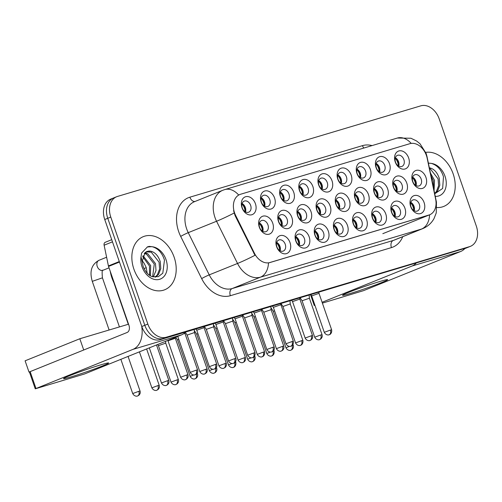 <?xml version="1.0" encoding="UTF-8"?>
<svg xmlns="http://www.w3.org/2000/svg" width="502" height="502" viewBox="0 0 502 502"><rect width="100%" height="100%" fill="white"/><g stroke="black" fill="none" stroke-linecap="round" stroke-linejoin="round"><path stroke-width="0.75" d="M290.024 242.623A9.544 6.984 -112 0 1 286.441 253.635A9.544 6.984 -112 0 1 276.615 246.626A9.544 6.984 -112 0 1 280.198 235.614A9.544 6.984 -112 0 1 290.024 242.623M276.866 246.783A5.968 4.361 68 0 0 283.285 251.069A5.968 4.361 68 0 0 285.243 244.286A5.968 4.361 68 0 0 278.823 240A5.968 4.361 68 0 0 276.866 246.783M347.484 225.461A9.544 6.984 -112 0 1 343.901 236.473A9.544 6.984 -112 0 1 334.075 229.464A9.544 6.984 -112 0 1 337.658 218.452A9.544 6.984 -112 0 1 347.484 225.461M334.326 229.627A5.968 4.361 68 0 0 340.745 233.907A5.968 4.361 68 0 0 342.703 227.124A5.968 4.361 68 0 0 336.284 222.838A5.968 4.361 68 0 0 334.326 229.627M366.636 219.738A9.544 6.984 -112 0 1 363.053 230.751A9.544 6.984 -112 0 1 353.232 223.741A9.544 6.984 -112 0 1 356.815 212.729A9.544 6.984 -112 0 1 366.636 219.738M353.483 223.905A5.968 4.361 68 0 0 359.903 228.184A5.968 4.361 68 0 0 361.86 221.401A5.968 4.361 68 0 0 355.441 217.121A5.968 4.361 68 0 0 353.483 223.905M385.793 214.015A9.544 6.984 -112 0 1 382.21 225.028A9.544 6.984 -112 0 1 372.384 218.019A9.544 6.984 -112 0 1 375.967 207.006A9.544 6.984 -112 0 1 385.793 214.015M372.635 218.182A5.968 4.361 68 0 0 379.054 222.468A5.968 4.361 68 0 0 381.012 215.678A5.968 4.361 68 0 0 374.592 211.398A5.968 4.361 68 0 0 372.635 218.182M328.327 231.177A9.544 6.984 -112 0 1 324.744 242.19A9.544 6.984 -112 0 1 314.923 235.181A9.544 6.984 -112 0 1 318.506 224.168A9.544 6.984 -112 0 1 328.327 231.177M315.174 235.344A5.968 4.361 68 0 0 321.594 239.63A5.968 4.361 68 0 0 323.552 232.84A5.968 4.361 68 0 0 317.132 228.561A5.968 4.361 68 0 0 315.174 235.344M309.176 236.9A9.544 6.984 -112 0 1 305.592 247.913A9.544 6.984 -112 0 1 295.772 240.904A9.544 6.984 -112 0 1 299.349 229.891A9.544 6.984 -112 0 1 309.176 236.9M296.017 241.067A5.968 4.361 68 0 0 302.436 245.346A5.968 4.361 68 0 0 304.4 238.563A5.968 4.361 68 0 0 297.975 234.283A5.968 4.361 68 0 0 296.017 241.067M404.945 208.299A9.544 6.984 -112 0 1 401.362 219.311A9.544 6.984 -112 0 1 391.541 212.302A9.544 6.984 -112 0 1 395.124 201.289A9.544 6.984 -112 0 1 404.945 208.299M391.792 212.465A5.968 4.361 68 0 0 398.212 216.745A5.968 4.361 68 0 0 400.169 209.962A5.968 4.361 68 0 0 393.75 205.676A5.968 4.361 68 0 0 391.792 212.465M424.102 202.576A9.544 6.984 -112 0 1 420.519 213.588A9.544 6.984 -112 0 1 410.692 206.579A9.544 6.984 -112 0 1 414.275 195.567A9.544 6.984 -112 0 1 424.102 202.576M410.943 206.742A5.968 4.361 68 0 0 417.363 211.022A5.968 4.361 68 0 0 419.321 204.239A5.968 4.361 68 0 0 412.901 199.959A5.968 4.361 68 0 0 410.943 206.742M272.724 223.177A9.544 6.984 -112 0 1 269.141 234.189A9.544 6.984 -112 0 1 259.314 227.18A9.544 6.984 -112 0 1 262.897 216.167A9.544 6.984 -112 0 1 272.724 223.177M259.565 227.343A5.968 4.361 68 0 0 265.985 231.629A5.968 4.361 68 0 0 267.942 224.84A5.968 4.361 68 0 0 261.523 220.56A5.968 4.361 68 0 0 259.565 227.343M291.875 217.46A9.544 6.984 -112 0 1 288.292 228.473A9.544 6.984 -112 0 1 278.472 221.464A9.544 6.984 -112 0 1 282.055 210.451A9.544 6.984 -112 0 1 291.875 217.46M278.717 221.627A5.968 4.361 68 0 0 285.136 225.906A5.968 4.361 68 0 0 287.1 219.123A5.968 4.361 68 0 0 280.674 214.837A5.968 4.361 68 0 0 278.717 221.627M349.336 200.298A9.544 6.984 -112 0 1 345.752 211.311A9.544 6.984 -112 0 1 335.932 204.301A9.544 6.984 -112 0 1 339.515 193.289A9.544 6.984 -112 0 1 349.336 200.298M336.183 204.465A5.968 4.361 68 0 0 342.602 208.744A5.968 4.361 68 0 0 344.56 201.961A5.968 4.361 68 0 0 338.141 197.675A5.968 4.361 68 0 0 336.183 204.465M368.493 194.575A9.544 6.984 -112 0 1 364.91 205.588A9.544 6.984 -112 0 1 355.083 198.579A9.544 6.984 -112 0 1 358.666 187.566A9.544 6.984 -112 0 1 368.493 194.575M355.334 198.742A5.968 4.361 68 0 0 361.754 203.021A5.968 4.361 68 0 0 363.712 196.238A5.968 4.361 68 0 0 357.292 191.959A5.968 4.361 68 0 0 355.334 198.742M387.644 188.852A9.544 6.984 -112 0 1 384.061 199.865A9.544 6.984 -112 0 1 374.241 192.856A9.544 6.984 -112 0 1 377.824 181.843A9.544 6.984 -112 0 1 387.644 188.852M374.492 193.019A5.968 4.361 68 0 0 380.911 197.305A5.968 4.361 68 0 0 382.869 190.515A5.968 4.361 68 0 0 376.45 186.236A5.968 4.361 68 0 0 374.492 193.019M406.802 183.136A9.544 6.984 -112 0 1 403.219 194.148A9.544 6.984 -112 0 1 393.392 187.139A9.544 6.984 -112 0 1 396.975 176.127A9.544 6.984 -112 0 1 406.802 183.136M393.643 187.302A5.968 4.361 68 0 0 400.063 191.582A5.968 4.361 68 0 0 402.02 184.799A5.968 4.361 68 0 0 395.601 180.513A5.968 4.361 68 0 0 393.643 187.302M311.027 211.737A9.544 6.984 -112 0 1 307.45 222.75A9.544 6.984 -112 0 1 297.623 215.741A9.544 6.984 -112 0 1 301.206 204.728A9.544 6.984 -112 0 1 311.027 211.737M297.874 215.904A5.968 4.361 68 0 0 304.294 220.183A5.968 4.361 68 0 0 306.251 213.4A5.968 4.361 68 0 0 299.832 209.121A5.968 4.361 68 0 0 297.874 215.904M330.184 206.015A9.544 6.984 -112 0 1 326.601 217.027A9.544 6.984 -112 0 1 316.775 210.018A9.544 6.984 -112 0 1 320.358 199.005A9.544 6.984 -112 0 1 330.184 206.015M317.026 210.181A5.968 4.361 68 0 0 323.445 214.467A5.968 4.361 68 0 0 325.409 207.677A5.968 4.361 68 0 0 318.983 203.398A5.968 4.361 68 0 0 317.026 210.181M425.953 177.413A9.544 6.984 -112 0 1 422.37 188.426A9.544 6.984 -112 0 1 412.55 181.417A9.544 6.984 -112 0 1 416.133 170.404A9.544 6.984 -112 0 1 425.953 177.413M412.801 181.58A5.968 4.361 68 0 0 419.22 185.859A5.968 4.361 68 0 0 421.178 179.076A5.968 4.361 68 0 0 414.759 174.796A5.968 4.361 68 0 0 412.801 181.58M255.424 203.737A9.544 6.984 -112 0 1 251.841 214.749A9.544 6.984 -112 0 1 242.014 207.74A9.544 6.984 -112 0 1 245.597 196.728A9.544 6.984 -112 0 1 255.424 203.737M242.265 207.903A5.968 4.361 68 0 0 248.685 212.183A5.968 4.361 68 0 0 250.642 205.4A5.968 4.361 68 0 0 244.223 201.12A5.968 4.361 68 0 0 242.265 207.903M274.575 198.014A9.544 6.984 -112 0 1 270.992 209.027A9.544 6.984 -112 0 1 261.172 202.017A9.544 6.984 -112 0 1 264.755 191.005A9.544 6.984 -112 0 1 274.575 198.014M261.416 202.18A5.968 4.361 68 0 0 267.836 206.466A5.968 4.361 68 0 0 269.8 199.677A5.968 4.361 68 0 0 263.374 195.397A5.968 4.361 68 0 0 261.416 202.18M293.733 192.297A9.544 6.984 -112 0 1 290.15 203.31A9.544 6.984 -112 0 1 280.323 196.301A9.544 6.984 -112 0 1 283.906 185.288A9.544 6.984 -112 0 1 293.733 192.297M280.574 196.464A5.968 4.361 68 0 0 286.993 200.744A5.968 4.361 68 0 0 288.951 193.96A5.968 4.361 68 0 0 282.532 189.674A5.968 4.361 68 0 0 280.574 196.464M332.035 180.852A9.544 6.984 -112 0 1 328.452 191.864A9.544 6.984 -112 0 1 318.632 184.855A9.544 6.984 -112 0 1 322.215 173.843A9.544 6.984 -112 0 1 332.035 180.852M318.883 185.018A5.968 4.361 68 0 0 325.302 189.304A5.968 4.361 68 0 0 327.26 182.515A5.968 4.361 68 0 0 320.841 178.235A5.968 4.361 68 0 0 318.883 185.018M312.884 186.575A9.544 6.984 -112 0 1 309.301 197.587A9.544 6.984 -112 0 1 299.481 190.578A9.544 6.984 -112 0 1 303.057 179.565A9.544 6.984 -112 0 1 312.884 186.575M299.725 190.741A5.968 4.361 68 0 0 306.145 195.021A5.968 4.361 68 0 0 308.109 188.237A5.968 4.361 68 0 0 301.683 183.958A5.968 4.361 68 0 0 299.725 190.741M389.502 163.69A9.544 6.984 -112 0 1 385.919 174.702A9.544 6.984 -112 0 1 376.092 167.693A9.544 6.984 -112 0 1 379.675 156.68A9.544 6.984 -112 0 1 389.502 163.69M376.343 167.856A5.968 4.361 68 0 0 382.762 172.142A5.968 4.361 68 0 0 384.72 165.353A5.968 4.361 68 0 0 378.301 161.073A5.968 4.361 68 0 0 376.343 167.856M370.344 169.412A9.544 6.984 -112 0 1 366.761 180.425A9.544 6.984 -112 0 1 356.941 173.416A9.544 6.984 -112 0 1 360.524 162.403A9.544 6.984 -112 0 1 370.344 169.412M357.192 173.579A5.968 4.361 68 0 0 363.611 177.859A5.968 4.361 68 0 0 365.569 171.075A5.968 4.361 68 0 0 359.15 166.796A5.968 4.361 68 0 0 357.192 173.579M351.193 175.135A9.544 6.984 -112 0 1 347.61 186.148A9.544 6.984 -112 0 1 337.783 179.139A9.544 6.984 -112 0 1 341.366 168.126A9.544 6.984 -112 0 1 351.193 175.135M338.034 179.302A5.968 4.361 68 0 0 344.454 183.581A5.968 4.361 68 0 0 346.411 176.798A5.968 4.361 68 0 0 339.992 172.512A5.968 4.361 68 0 0 338.034 179.302M408.653 157.973A9.544 6.984 -112 0 1 405.07 168.986A9.544 6.984 -112 0 1 395.25 161.977A9.544 6.984 -112 0 1 398.833 150.964A9.544 6.984 -112 0 1 408.653 157.973M395.501 162.14A5.968 4.361 68 0 0 401.92 166.419A5.968 4.361 68 0 0 403.878 159.636A5.968 4.361 68 0 0 397.458 155.35A5.968 4.361 68 0 0 395.501 162.14M276.721 242.41A5.968 4.361 -112 0 1 279.959 246.413A5.968 4.361 -112 0 1 280.103 250.793M334.188 225.247A5.968 4.361 -112 0 1 337.419 229.251A5.968 4.361 -112 0 1 337.564 233.631M353.339 219.525A5.968 4.361 -112 0 1 356.577 223.528A5.968 4.361 -112 0 1 356.721 227.908M372.49 213.802A5.968 4.361 -112 0 1 375.728 217.812A5.968 4.361 -112 0 1 375.872 222.191M315.03 230.964A5.968 4.361 -112 0 1 318.268 234.974A5.968 4.361 -112 0 1 318.412 239.354M295.879 236.687A5.968 4.361 -112 0 1 299.117 240.69A5.968 4.361 -112 0 1 299.255 245.07M391.648 208.085A5.968 4.361 -112 0 1 394.886 212.089A5.968 4.361 -112 0 1 395.03 216.469M410.799 202.362A5.968 4.361 -112 0 1 414.037 206.372A5.968 4.361 -112 0 1 414.181 210.746M259.421 222.963A5.968 4.361 -112 0 1 262.659 226.973A5.968 4.361 -112 0 1 262.803 231.353M278.579 217.247A5.968 4.361 -112 0 1 281.817 221.25A5.968 4.361 -112 0 1 281.955 225.63M336.039 200.085A5.968 4.361 -112 0 1 339.277 204.088A5.968 4.361 -112 0 1 339.421 208.468M355.19 194.362A5.968 4.361 -112 0 1 358.428 198.365A5.968 4.361 -112 0 1 358.572 202.745M374.348 188.639A5.968 4.361 -112 0 1 377.586 192.649A5.968 4.361 -112 0 1 377.73 197.029M393.499 182.923A5.968 4.361 -112 0 1 396.737 186.926A5.968 4.361 -112 0 1 396.881 191.306M297.73 211.524A5.968 4.361 -112 0 1 300.968 215.527A5.968 4.361 -112 0 1 301.112 219.907M316.887 205.801A5.968 4.361 -112 0 1 320.125 209.811A5.968 4.361 -112 0 1 320.263 214.191M412.657 177.2A5.968 4.361 -112 0 1 415.894 181.209A5.968 4.361 -112 0 1 416.032 185.583M242.121 203.523A5.968 4.361 -112 0 1 245.359 207.527A5.968 4.361 -112 0 1 245.503 211.907M261.278 197.801A5.968 4.361 -112 0 1 264.516 201.81A5.968 4.361 -112 0 1 264.654 206.19M280.43 192.084A5.968 4.361 -112 0 1 283.668 196.087A5.968 4.361 -112 0 1 283.812 200.467M318.739 180.638A5.968 4.361 -112 0 1 321.977 184.648A5.968 4.361 -112 0 1 322.121 189.028M299.587 186.361A5.968 4.361 -112 0 1 302.825 190.365A5.968 4.361 -112 0 1 302.963 194.745M376.199 163.476A5.968 4.361 -112 0 1 379.437 167.486A5.968 4.361 -112 0 1 379.581 171.866M357.047 169.199A5.968 4.361 -112 0 1 360.285 173.209A5.968 4.361 -112 0 1 360.43 177.582M337.896 174.922A5.968 4.361 -112 0 1 341.128 178.925A5.968 4.361 -112 0 1 341.272 183.305M395.356 157.76A5.968 4.361 -112 0 1 398.594 161.763A5.968 4.361 -112 0 1 398.739 166.143M235.639 215.421A16.108 11.784 -112 0 1 234.547 212.829A16.108 11.784 -112 0 1 239.837 194.506A16.108 11.784 -112 0 1 240.596 194.243L409.852 143.691A16.108 11.784 -112 0 1 427.171 158.212L435.648 199.181A16.108 11.784 -112 0 1 429.618 214.806A16.108 11.784 -112 0 1 428.865 215.076L269.95 262.533A16.108 11.784 -112 0 1 254.458 253.297L235.639 215.421L235.087 215.64L233.593 210.658M133.915 269.204A28.639 20.946 68 0 0 164.731 289.761A28.639 20.946 68 0 0 174.138 257.193A28.639 20.946 68 0 0 143.321 236.637A28.639 20.946 68 0 0 133.915 269.204A28.639 20.946 68 0 0 164.731 289.761A28.639 20.946 68 0 0 174.138 257.193A28.639 20.946 68 0 0 143.321 236.637A28.639 20.946 68 0 0 133.915 269.204M436.953 207.539A28.639 20.946 68 0 0 443.749 206.429A28.639 20.946 68 0 0 453.155 173.861A28.639 20.946 68 0 0 425.752 152.37A28.639 20.946 68 0 1 453.155 173.861A28.639 20.946 68 0 1 443.749 206.429A28.639 20.946 68 0 1 436.953 207.539M411.207 143.403A20.883 14.207 -106.6 0 0 397.358 138.037L224.758 189.587A20.883 14.207 73.4 0 1 238.676 195.033L239.479 194.65M114.481 197.65A17.896 13.09 68 0 0 113.64 197.939L110.622 199.156A17.896 13.09 68 0 0 104.742 219.512L141.796 326.52A17.896 13.09 68 0 0 160.22 339.659L466.553 247.856A17.896 13.09 68 0 0 467.393 247.561A17.896 13.09 68 0 1 466.553 247.856L163.238 338.442L469.571 246.639A17.896 13.09 68 0 0 470.412 246.344A17.896 13.09 68 0 0 476.291 225.988L439.237 118.98A17.896 13.09 68 0 0 420.814 105.84L117.499 196.433A17.896 13.09 68 0 0 116.659 196.728A17.896 13.09 68 0 0 110.779 217.077L147.839 324.085A17.896 13.09 68 0 0 166.256 337.225L469.571 246.639M141.796 326.52L144.814 325.302A17.896 13.09 68 0 0 163.238 338.442A17.896 13.09 68 0 1 144.814 325.302L107.761 218.295L144.814 325.302L147.839 324.085M113.64 197.939A17.896 13.09 68 0 0 107.761 218.295A17.896 13.09 68 0 1 113.64 197.939L116.659 196.728M436.006 201.635A20.883 3.42 -11.7 0 1 436.445 202.155L436.257 212.904L433.985 218.659C431.375 223.258 427.61 226.59 422.684 228.648A23.864 17.457 -112 0 1 421.561 229.037A20.883 14.207 73.4 0 0 429.58 214.825L268.495 262.929A20.883 14.207 -106.6 0 1 260.482 277.148A23.864 17.457 -112 0 1 237.534 263.462A20.883 1.512 -26.4 0 0 254.978 255.305L235.087 215.64M463.534 249.074A17.896 13.09 68 0 0 464.375 248.779L470.412 246.344M398.776 166.011A9.544 6.984 68 0 0 398.086 162.234A9.544 6.984 68 0 0 395.476 157.823M398.312 165.898A8.948 6.545 68 0 0 397.672 162.353A8.948 6.545 68 0 0 395.225 158.23M274.563 310.776L273.333 311.347L270.923 307.663M416.076 185.458A9.544 6.984 68 0 0 415.386 181.674A9.544 6.984 68 0 0 412.776 177.262M415.612 185.338A8.948 6.545 68 0 0 414.966 181.799A8.948 6.545 68 0 0 412.525 177.67M320.816 334.941L314.698 337.2C316.605 340.776 319.981 339.659 319.247 339.703L319.473 339.647A3.878 2.642 73.4 0 0 319.63 339.59A3.878 2.642 -106.6 0 0 320.816 334.941L322.027 334.658L309.408 298.219L302.078 300.761L300.183 297.855M414.225 210.62A9.544 6.984 68 0 0 413.535 206.837A9.544 6.984 68 0 0 410.918 202.425M413.761 210.501A8.948 6.545 68 0 0 413.115 206.962A8.948 6.545 68 0 0 410.667 202.833M330.41 330.071L324.292 332.33C326.206 335.907 329.576 334.79 328.841 334.834L329.067 334.778A3.878 2.642 73.4 0 0 329.224 334.721A3.878 2.642 -106.6 0 0 330.41 330.071L331.621 329.789L319.002 293.356L311.673 295.891L310.876 294.668M379.625 171.734A9.544 6.984 68 0 0 378.935 167.95A9.544 6.984 68 0 0 376.318 163.545M379.161 171.615A8.948 6.545 68 0 0 378.514 168.076A8.948 6.545 68 0 0 376.067 163.947M255.405 316.498L254.175 317.069L251.772 313.386M360.467 177.457A9.544 6.984 68 0 0 359.777 173.673A9.544 6.984 68 0 0 357.167 169.262M360.003 177.338A8.948 6.545 68 0 0 359.363 173.799A8.948 6.545 68 0 0 356.916 169.67M236.254 322.221L235.024 322.792L232.614 319.103M341.316 183.174A9.544 6.984 68 0 0 340.626 179.39A9.544 6.984 68 0 0 338.015 174.985M340.852 183.061A8.948 6.545 68 0 0 340.205 179.515A8.948 6.545 68 0 0 337.758 175.393M217.096 327.938L215.866 328.509L213.463 324.825M322.158 188.896A9.544 6.984 68 0 0 321.468 185.112A9.544 6.984 68 0 0 318.858 180.707M321.7 188.777A8.948 6.545 68 0 0 321.054 185.238A8.948 6.545 68 0 0 318.607 181.109M197.945 333.661L196.715 334.232L194.305 330.548M396.925 191.174A9.544 6.984 68 0 0 396.235 187.39A9.544 6.984 68 0 0 393.618 182.985M396.461 191.061A8.948 6.545 68 0 0 395.814 187.516A8.948 6.545 68 0 0 393.367 183.393M301.664 340.663L295.546 342.916C297.454 346.499 300.823 345.382 300.096 345.426L300.322 345.363A3.878 2.642 73.4 0 0 300.478 345.307A3.878 2.642 -106.6 0 0 301.664 340.663L302.875 340.381L290.256 303.942L282.927 306.484L281.032 303.578M377.768 196.897A9.544 6.984 68 0 0 377.077 193.113A9.544 6.984 68 0 0 374.467 188.708M377.303 196.778A8.948 6.545 68 0 0 376.663 193.239A8.948 6.545 68 0 0 374.216 189.11M282.507 346.38L276.389 348.639C278.303 352.216 281.672 351.099 280.938 351.149L281.164 351.086A3.878 2.642 73.4 0 0 281.321 351.03A3.878 2.642 -106.6 0 0 282.507 346.38L283.718 346.104L271.099 309.665L263.77 312.2L261.875 309.301M358.616 202.62A9.544 6.984 68 0 0 357.926 198.836A9.544 6.984 68 0 0 355.309 194.425M358.152 202.501A8.948 6.545 68 0 0 357.506 198.961A8.948 6.545 68 0 0 355.058 194.832M263.355 352.103L257.237 354.362C259.145 357.939 262.515 356.822 261.787 356.866L262.013 356.809A3.878 2.642 73.4 0 0 262.169 356.753A3.878 2.642 -106.6 0 0 263.355 352.103L264.567 351.82L251.948 315.381L244.618 317.923L242.723 315.018M395.068 216.337A9.544 6.984 68 0 0 394.377 212.553A9.544 6.984 68 0 0 391.767 208.148M394.603 216.224A8.948 6.545 68 0 0 393.963 212.679A8.948 6.545 68 0 0 391.516 208.556M311.259 335.794L305.141 338.053C307.048 341.63 310.418 340.513 309.69 340.557L309.916 340.5A3.878 2.642 73.4 0 0 310.073 340.444A3.878 2.642 -106.6 0 0 311.259 335.794L312.47 335.512L299.851 299.073L292.522 301.614L291.718 300.384M110.277 271.425A29.831 21.818 68 0 0 111.946 277.976A29.831 21.818 68 0 0 114.701 284.201M142.154 261.555L143.158 266.518C145.486 272.159 148.611 275.56 152.533 276.727L158.318 276.665L162.805 273.188L164.461 260.111C162.253 253.008 158.249 248.559 152.47 246.777L149.207 246.369L147.45 246.884L141.577 253.115L141.006 256.917L142.154 261.555L145.072 252.625L150.217 251.1C154.836 251.991 158.18 255.512 160.263 261.674L160.797 268.583L158.544 274.437L155.413 277.142M142.988 255.637L150.675 265.539L150.349 275.786M142.656 256.553L149.477 266.022L149.508 275.259M144.695 252.977L147.713 253.673L155.469 263.606L156.003 270.515L153.317 276.922M144.225 253.516L146.515 254.156L154.271 264.09L152.627 276.753M146.277 251.803L151.309 252.224L159.065 262.157L159.598 269.066L157.346 274.92L155.043 277.135M142.116 260.5L144.112 263.268L146.157 267.384L147.199 273.27M144.112 263.268A13.485 9.864 68 0 0 142.122 260.802M147.193 246.99L151.962 246.651M434.713 193.81L442.657 188.451L443.479 176.779C441.271 169.676 437.267 165.227 431.488 163.445L428.225 163.037M430.402 172.958L434.487 180.274L434.073 190.716M430.954 175.644L433.289 180.758L433.653 188.677M429.235 167.768C433.853 168.659 437.198 172.18 439.281 178.342L439.815 185.251L437.562 191.105L434.688 193.672M429.492 168.578L430.327 168.892L438.083 178.825L438.616 185.734L436.363 191.588L434.632 193.395M428.375 163.181L430.98 163.319M70.995 376.895A23.864 1.104 -19.1 0 1 63.585 378.508A23.864 1.104 -19.1 0 1 77.59 372.66A23.864 1.104 -19.1 0 1 101.191 364.722A23.864 1.104 -19.1 0 1 108.545 362.94A23.864 1.104 -19.1 0 1 96.246 368.349A23.864 1.104 -19.1 0 1 70.995 376.895M141.658 326.112A23.864 16.24 73.4 0 1 132.974 349.373L35.253 388.824L84.574 373.959L181.567 334.859L132.974 349.373M185.684 332.054A23.864 16.24 73.4 0 1 181.567 334.859M35.253 388.824L29.405 371.926L127.119 332.481A5.968 4.06 -106.6 0 0 128.945 325.327L108.551 266.436A2.981 2.184 -112 0 1 108.413 265.941L104.121 245.202A2.981 2.184 -112 0 1 105.238 242.303A2.981 2.184 -112 0 1 105.376 242.259M350.013 293.563A23.864 1.104 -19.1 0 1 342.602 295.176A23.864 1.104 -19.1 0 1 356.608 289.328A23.864 1.104 -19.1 0 1 380.209 281.39A23.864 1.104 -19.1 0 1 387.563 279.608A23.864 1.104 -19.1 0 1 375.264 285.017A23.864 1.104 -19.1 0 1 350.013 293.563M416.102 263.236A23.864 16.24 73.4 0 1 411.991 266.041L322.096 302.279M464.821 248.597A23.864 16.24 73.4 0 1 460.585 251.527L363.599 290.627L322.391 303.126M314.892 305.185L314.271 305.492L314.949 305.348M29.411 371.951L29.003 372.076L25.1 360.812L79.824 338.75L128.556 324.198M29.003 372.076L29.417 371.907M79.824 338.75L83.709 349.976M339.459 208.336A9.544 6.984 68 0 0 338.768 204.552A9.544 6.984 68 0 0 336.158 200.147M339.001 208.223A8.948 6.545 68 0 0 338.354 204.678A8.948 6.545 68 0 0 335.907 200.555M244.198 357.819L238.08 360.078C239.994 363.661 243.363 362.544 242.629 362.588L242.855 362.526A3.878 2.642 73.4 0 0 243.012 362.469A3.878 2.642 -106.6 0 0 244.198 357.819L245.409 357.543L232.79 321.104L225.467 323.646L223.566 320.74M375.916 222.06A9.544 6.984 68 0 0 375.226 218.276A9.544 6.984 68 0 0 372.609 213.871M375.452 221.94A8.948 6.545 68 0 0 374.806 218.401A8.948 6.545 68 0 0 372.358 214.272M280.7 304.796L273.37 307.337M356.759 227.782A9.544 6.984 68 0 0 356.069 223.999A9.544 6.984 68 0 0 353.458 219.587M356.294 227.663A8.948 6.545 68 0 0 355.654 224.124A8.948 6.545 68 0 0 353.207 219.995M272.95 347.233L266.832 349.492C268.739 353.069 272.109 351.952 271.381 351.996L271.607 351.94A3.878 2.642 73.4 0 0 271.764 351.883A3.878 2.642 -106.6 0 0 272.95 347.233L274.161 346.951L261.542 310.518L254.213 313.053L253.41 311.83M337.608 233.499A9.544 6.984 68 0 0 336.917 229.715A9.544 6.984 68 0 0 334.307 225.31M337.143 233.386A8.948 6.545 68 0 0 336.497 229.841A8.948 6.545 68 0 0 334.05 225.718M253.792 352.956L247.674 355.215C249.588 358.792 252.958 357.675 252.224 357.719L252.45 357.656A3.878 2.642 73.4 0 0 252.606 357.606A3.878 2.642 -106.6 0 0 253.792 352.956L255.003 352.674L242.391 316.235L235.061 318.776L234.258 317.546M303.007 194.619A9.544 6.984 68 0 0 302.317 190.835A9.544 6.984 68 0 0 299.707 186.424M302.543 194.5A8.948 6.545 68 0 0 301.897 190.961A8.948 6.545 68 0 0 299.456 186.832M178.787 339.383L177.564 339.954L175.763 337.2M283.85 200.336A9.544 6.984 68 0 0 283.166 196.552A9.544 6.984 68 0 0 280.549 192.147M283.392 200.223A8.948 6.545 68 0 0 282.745 196.677A8.948 6.545 68 0 0 280.298 192.555M177.143 379.851L171.025 382.11C172.933 385.687 176.302 384.57 175.575 384.62L175.8 384.557A3.878 2.642 73.4 0 0 175.957 384.501A3.878 2.642 -106.6 0 0 177.143 379.851L178.354 379.575L165.735 343.136L158.406 345.671L157.641 344.504M264.698 206.058A9.544 6.984 68 0 0 264.008 202.275A9.544 6.984 68 0 0 261.398 197.87M264.234 205.939A8.948 6.545 68 0 0 263.588 202.4A8.948 6.545 68 0 0 261.147 198.271M245.541 211.781A9.544 6.984 68 0 0 244.857 207.997A9.544 6.984 68 0 0 242.24 203.586M245.083 211.662A8.948 6.545 68 0 0 244.436 208.123A8.948 6.545 68 0 0 241.989 203.994M320.307 214.059A9.544 6.984 68 0 0 319.617 210.275A9.544 6.984 68 0 0 317.007 205.87M319.843 213.94A8.948 6.545 68 0 0 319.197 210.401A8.948 6.545 68 0 0 316.749 206.272M225.047 363.542L218.928 365.801C220.836 369.378 224.206 368.261 223.478 368.305L223.704 368.248A3.878 2.642 73.4 0 0 223.861 368.192A3.878 2.642 -106.6 0 0 225.047 363.542L226.258 363.26L213.639 326.827L206.309 329.362L204.414 326.463M301.15 219.782A9.544 6.984 68 0 0 300.46 215.998A9.544 6.984 68 0 0 297.849 211.587M300.692 219.663A8.948 6.545 68 0 0 300.045 216.124A8.948 6.545 68 0 0 297.598 211.995M205.889 369.265L199.771 371.524C201.685 375.101 205.054 373.984 204.32 374.028L204.546 373.971A3.878 2.642 73.4 0 0 204.703 373.915A3.878 2.642 -106.6 0 0 205.889 369.265L207.1 368.983L194.487 332.544L187.152 335.085L185.376 332.362M281.998 225.498A9.544 6.984 68 0 0 281.308 221.715A9.544 6.984 68 0 0 278.698 217.31M281.534 225.385A8.948 6.545 68 0 0 280.888 221.84A8.948 6.545 68 0 0 278.447 217.717M186.738 374.981L180.62 377.24C182.527 380.823 185.897 379.707 185.169 379.75L185.395 379.688A3.878 2.642 73.4 0 0 185.552 379.631A3.878 2.642 -106.6 0 0 186.738 374.981L187.949 374.705L175.33 338.266L168.001 340.808L167.756 340.431M262.841 231.221A9.544 6.984 68 0 0 262.157 227.437A9.544 6.984 68 0 0 259.54 223.032M262.383 231.102A8.948 6.545 68 0 0 261.737 227.563A8.948 6.545 68 0 0 259.289 223.434M318.45 239.222A9.544 6.984 68 0 0 317.76 235.438A9.544 6.984 68 0 0 315.149 231.033M317.992 239.103A8.948 6.545 68 0 0 317.346 235.563A8.948 6.545 68 0 0 314.898 231.435M234.641 358.673L228.523 360.932C230.431 364.515 233.8 363.392 233.072 363.442L233.298 363.379A3.878 2.642 73.4 0 0 233.455 363.322A3.878 2.642 -106.6 0 0 234.641 358.673L235.852 358.397L223.233 321.958L215.904 324.499M299.299 244.945A9.544 6.984 68 0 0 298.608 241.161A9.544 6.984 68 0 0 295.998 236.749M298.834 244.825A8.948 6.545 68 0 0 298.188 241.286A8.948 6.545 68 0 0 295.747 237.157M215.483 364.396L209.365 366.655C211.279 370.231 214.649 369.114 213.915 369.158L214.141 369.102A3.878 2.642 73.4 0 0 214.298 369.045A3.878 2.642 -106.6 0 0 215.483 364.396L216.695 364.113L204.082 327.674L196.753 330.216L195.949 328.992M280.141 250.661A9.544 6.984 68 0 0 279.457 246.877A9.544 6.984 68 0 0 276.84 242.472M279.683 250.548A8.948 6.545 68 0 0 279.037 247.003A8.948 6.545 68 0 0 276.589 242.88M196.332 370.118L190.214 372.377C192.122 375.954 195.491 374.837 194.763 374.881L194.989 374.818A3.878 2.642 73.4 0 0 195.146 374.768A3.878 2.642 -106.6 0 0 196.332 370.118L197.543 369.836L184.924 333.397L183.807 333.648M428.865 215.076L428.488 215.226M269.95 262.533L269.58 262.684M254.458 253.297L253.912 253.516M402.748 236.687A29.831 21.818 -112 0 1 391.434 247.605L230.349 295.709A29.831 21.818 -112 0 1 201.666 278.604L180.689 236.398A29.831 21.818 -112 0 1 189.875 197.186L362.482 145.636A5.968 4.06 -106.6 0 0 363.806 148.059M362.482 145.636A29.831 21.818 -112 0 1 372.089 145.586M201.666 278.604A5.968 0.433 153.6 0 1 209.227 274.87L237.534 263.462L216.557 221.256A23.864 17.457 -112 0 1 214.95 217.416A23.864 17.457 -112 0 1 222.781 190.277L194.481 201.691A23.864 17.457 68 0 0 186.644 228.83A23.864 17.457 68 0 0 188.25 232.664L209.227 274.87A23.864 17.457 68 0 0 232.175 288.556L393.261 240.452A23.864 17.457 68 0 0 394.377 240.056L422.684 228.648M234.108 213.043A20.883 1.512 -26.4 0 1 216.557 221.256L188.25 232.664A5.968 0.433 153.6 0 0 180.689 236.398M391.434 247.605A5.968 4.06 -106.6 0 1 393.261 240.452L421.561 229.037L260.482 277.148L232.175 288.556A5.968 4.06 -106.6 0 0 230.349 295.709M426.587 156.003A20.883 3.42 -11.7 0 1 426.995 156.505L436.445 202.155M110.779 217.077L104.742 219.512M166.256 337.225L160.22 339.659M189.875 197.186A5.968 4.06 -106.6 0 0 195.071 201.453M289.472 346.374L285.952 347.786C287.859 351.362 291.229 350.245 290.495 350.296L290.721 350.233A3.878 2.642 73.4 0 0 290.884 350.176A3.878 2.642 -106.6 0 0 292.07 345.533L293.281 345.25L293.005 344.454M270.314 352.097L266.794 353.508C268.702 357.085 272.078 355.968 271.344 356.012L271.569 355.956A3.878 2.642 73.4 0 0 271.726 355.899A3.878 2.642 -106.6 0 0 272.912 351.256M273.847 350.17L274.123 350.967L272.925 351.243M251.163 357.819L247.643 359.225C249.55 362.808 252.92 361.691 252.192 361.735L252.418 361.672A3.878 2.642 73.4 0 0 252.575 361.622A3.878 2.642 -106.6 0 0 253.761 356.972M254.696 355.893L254.972 356.69L253.774 356.966M232.012 363.536L228.485 364.948C230.399 368.524 233.769 367.408 233.035 367.458L233.261 367.395A3.878 2.642 73.4 0 0 233.417 367.338A3.878 2.642 -106.6 0 0 234.603 362.695M235.538 361.609L235.814 362.413L234.616 362.689M212.854 369.259L209.334 370.671C211.242 374.247 214.611 373.13 213.883 373.174L214.109 373.118A3.878 2.642 73.4 0 0 214.266 373.061A3.878 2.642 -106.6 0 0 215.452 368.418L216.663 368.129L216.387 367.332M141.006 256.917A17.068 12.481 68 0 0 142.041 266.782A17.068 12.481 68 0 0 159.605 279.313A17.068 12.481 68 0 0 166.011 259.622A17.068 12.481 68 0 0 152.47 246.777M150.217 251.1A13.485 9.864 68 0 0 146.722 251.602A13.485 9.864 68 0 0 146.088 251.891M435.24 196.351A17.068 12.481 68 0 0 445.029 176.29A17.068 12.481 68 0 0 431.488 163.445M119.47 262.038L108.551 266.436M30.126 371.574L35.981 388.473M108.413 265.941L119.3 261.548M112.473 241.832L104.121 245.202M460.585 251.527L411.991 266.041M292.101 341.511L285.983 343.77C287.897 347.353 291.267 346.236 290.532 346.28L290.758 346.217A3.878 2.642 73.4 0 0 290.915 346.16A3.878 2.642 -106.6 0 0 292.101 341.511L293.312 341.234L280.599 303.71M193.703 374.981L190.176 376.387C192.09 379.97 195.46 378.853 194.726 378.897L194.952 378.834A3.878 2.642 73.4 0 0 195.109 378.784A3.878 2.642 -106.6 0 0 196.295 374.134M197.23 373.055L197.506 373.852L196.307 374.128M157.986 385.574L151.868 387.833C153.781 391.409 157.151 390.292 156.417 390.336L156.643 390.28A3.878 2.642 73.4 0 0 156.8 390.223A3.878 2.642 -106.6 0 0 157.986 385.574L159.197 385.291L146.615 348.953M138.834 391.296L132.716 393.549C134.624 397.132 137.994 396.015 137.266 396.059L137.492 395.996A3.878 2.642 73.4 0 0 137.648 395.94A3.878 2.642 -106.6 0 0 138.834 391.296L140.045 391.014L128.066 356.426M98.994 260.3C89.663 265.439 90.203 274.174 92.28 281.346L102.433 277.832C101.9 272.084 102.094 269.561 103.01 270.264A5.371 3.928 -112 0 1 102.521 270.409A5.371 3.928 -112 0 1 97.231 266.405A5.371 3.928 -112 0 1 98.994 260.3L106.612 257.231M167.58 380.704L161.462 382.963C163.376 386.54 166.746 385.423 166.011 385.467L166.237 385.411A3.878 2.642 73.4 0 0 166.394 385.354A3.878 2.642 -106.6 0 0 167.58 380.704L168.791 380.422L156.511 344.962M429.618 214.806L382.819 233.675M239.837 194.506L239.454 194.663M426.995 156.505L426.142 153.405L419.973 143.71L416.622 141.006L410.95 138.245L397.358 138.037M224.758 189.587L222.781 190.277M285.952 347.786L273.333 311.347M293.281 345.25C293.789 346.957 293.331 348.426 291.894 349.656L290.721 350.233M309.408 298.219L309.144 295.182M314.698 337.2L302.078 300.761M322.027 334.658C322.541 336.371 322.077 337.84 320.64 339.063L319.473 339.647M319.002 293.356L318.908 292.264M324.292 332.33L311.673 295.891M331.621 329.789C332.268 333.886 329.005 334.953 329.67 334.539L329.067 334.778M266.794 353.508L254.175 317.069M274.123 350.967C274.77 355.065 271.507 356.131 272.172 355.717L271.569 355.956M247.643 359.225L235.024 322.786M254.972 356.69C255.487 358.403 255.022 359.871 253.585 361.095L252.418 361.672M228.485 364.948L215.866 328.509M235.814 362.413C236.461 366.504 233.198 367.571 233.863 367.157L233.261 367.395M209.334 370.671L196.715 334.232M216.663 368.129C217.178 369.842 216.713 371.311 215.276 372.54L214.109 373.118M290.256 303.942L289.987 300.905M295.546 342.916L282.927 306.477M302.875 340.381C303.522 344.472 300.259 345.539 300.918 345.131L300.322 345.363M271.099 309.665L270.835 306.622M276.389 348.639L263.77 312.2M283.718 346.104C284.232 347.811 283.768 349.279 282.331 350.509L281.164 351.086M251.948 315.381L251.678 312.344M257.237 354.362L244.618 317.923M264.567 351.82C265.213 355.918 261.95 356.985 262.609 356.571L262.013 356.809M299.851 299.073L299.757 297.987M305.141 338.053L292.522 301.614M312.47 335.512C312.984 337.225 312.52 338.693 311.083 339.917L309.916 340.5M146.722 251.602L145.072 252.625M105.238 242.303L111.733 239.686M314.271 305.492L310.556 294.762M232.796 321.104L232.526 318.067M238.08 360.078L225.461 323.639M245.409 357.543C245.924 359.256 245.465 360.725 244.022 361.948L242.855 362.526M285.983 343.77L273.364 307.331L272.567 306.107M293.312 341.234C293.959 345.326 290.696 346.393 291.361 345.985L290.758 346.217M261.542 310.518L261.448 309.427M266.832 349.492L254.213 313.053M274.161 346.951C274.676 348.664 274.211 350.132 272.774 351.362L271.607 351.94M242.391 316.235L242.29 315.149M247.674 355.215L235.055 318.776M255.003 352.674C255.65 356.771 252.387 357.838 253.052 357.424L252.45 357.656M190.176 376.387L177.557 339.948M197.506 373.852C198.02 375.565 197.562 377.033 196.119 378.257L194.952 378.834M165.735 343.136L165.572 341.31M171.025 382.11L158.406 345.671M178.354 379.575C178.869 381.282 178.405 382.75 176.968 383.98L175.8 384.557M113.803 282.457L128.286 324.279M151.868 387.833L139.412 351.852M159.197 385.291C159.711 387.004 159.253 388.473 157.816 389.696L156.643 390.28M102.433 277.832L119.432 326.921M109.034 267.836L103.01 270.264M92.28 281.346L109.129 330.002M132.716 393.549L120.863 359.332M140.045 391.014C140.56 392.727 140.096 394.195 138.659 395.419L137.492 395.996M213.639 326.827L213.369 323.784M218.928 365.801L206.309 329.362M226.258 363.26C226.772 364.973 226.308 366.441 224.871 367.671L223.704 368.248M194.487 332.544L194.218 329.507M199.771 371.524L187.152 335.085M207.1 368.983C207.615 370.696 207.157 372.164 205.72 373.388L204.546 373.971M175.33 338.266L175.254 337.407M180.62 377.24L168.001 340.802M187.949 374.705C188.463 376.418 187.999 377.887 186.562 379.11L185.395 379.688M146.251 267.666L144.005 268.576M161.462 382.963L149.307 347.861M168.791 380.422C169.306 382.135 168.848 383.603 167.411 384.833L166.237 385.411M223.233 321.958L223.139 320.872M228.523 360.932L215.904 324.493L215.101 323.269M235.852 358.397C236.367 360.103 235.902 361.578 234.465 362.802L233.298 363.379M204.082 327.68L203.981 326.589M209.365 366.655L196.753 330.216M216.695 364.113C217.209 365.826 216.751 367.295 215.314 368.524L214.141 369.102M184.924 333.397L184.874 332.82M190.214 372.377L177.758 336.396M197.543 369.836C198.058 371.549 197.593 373.017 196.156 374.241L194.989 374.818"/></g></svg>
